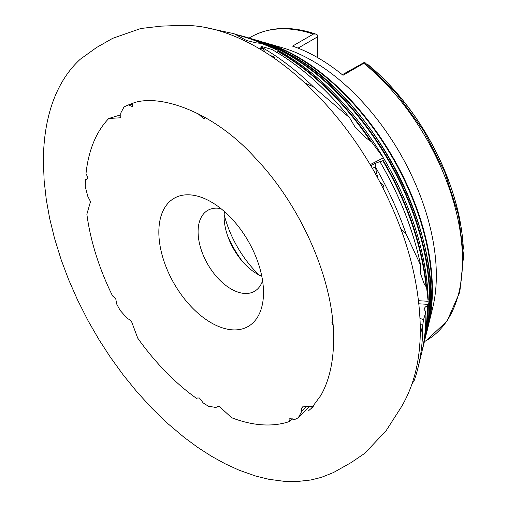 <?xml version="1.0" encoding="UTF-8"?>
<svg xmlns="http://www.w3.org/2000/svg" width="507" height="507" viewBox="0 0 507 507"><rect width="100%" height="100%" fill="white"/><g stroke="black" fill="none" stroke-linecap="round" stroke-linejoin="round"><path stroke-width="0.76" d="M218.308 405.987L217.262 406.975L215.64 407.419L208.478 406.234A178.16 102.864 60 0 1 203.18 402.913L199.473 398.001L197.28 398.001L196.874 398.629A178.16 102.864 60 0 1 137.739 338.156L131.554 321.596L129.874 319.923L127.08 318.2L120.21 310.474A178.16 102.864 60 0 1 116.616 303.889L115.697 298.376L112.56 295.942A178.16 102.864 60 0 1 86.868 214.201L90.5 201.628L87.774 196.266L85.227 186.525A178.16 102.864 60 0 1 85.449 180.536L85.746 179.522L86.9 179.497L87.85 177.646L86.013 173.584A178.16 102.864 60 0 1 108.815 118.461L120.438 114.937M306.31 406.665L301.589 411.665L298.331 417.711A178.16 102.864 60 0 1 294.421 419.6L289.801 418.414M298.331 417.711L309.657 406.475M290.105 418.174L289.573 421.488A178.16 102.864 60 0 1 231.629 417.705L219.303 406.449L217.845 406.17M289.573 421.488L292.672 418.807M279.585 51.625L277.817 50.206L262.93 43.482L256.713 42.962L246.605 40.547L234.019 33.69L204.695 27.403M370.18 164.636L383.374 157.848L371.593 141.878L366.111 138.018L354.951 126.82L349.526 117.643L313.44 86.874L304.574 82.926M380.092 161.917L384.205 160.085L384.338 159.413L383.374 157.848M418.56 300.708L428.142 301.278L426.602 287.57L423.941 283.28L420.474 273.419L420.626 265.218L406.056 233.86L400.511 228.27M420.043 318.383L423.541 319.702L425.886 311.773L423.776 309.036L425.487 306.868L427.585 306.013L428.073 304.358L418.909 303.807M301.589 411.665L301.684 408.49L302.286 406.899L313.339 406.259M382.766 156.688C354.507 110.304 321.146 75.714 282.684 52.912L279.718 51.397M158.843 232.143A74.009 42.727 -120 0 0 210.291 322.262A74.009 42.727 -120 0 0 263.475 294.592A74.009 42.727 -120 0 0 263.507 292.571A74.009 42.727 -120 0 0 209.41 200.943A74.009 42.727 -120 0 0 158.843 232.143M220.957 208.643A46.739 26.985 -120 0 0 207.769 210.348A46.739 26.985 -120 0 0 198.091 231.743A46.739 26.985 -120 0 0 218.492 278.787A46.739 26.985 -120 0 0 254.508 291.31A46.739 26.985 -120 0 0 262.582 280.739M224.443 211.565A46.739 26.985 -120 0 0 224.119 216.717A46.739 26.985 -120 0 0 261.796 276.258M227.751 236.211A78.484 45.313 -120 0 0 242.105 261.073M224.176 214.543A77.901 44.977 -120 0 0 259.083 275.003M313.301 34.115A175.283 101.197 -120 0 0 250.921 37.011C269.42 26.713 290.999 25.724 315.665 34.051L313.301 34.115L292.507 46.118A175.283 101.197 60 0 1 317.762 57.703A175.283 101.197 60 0 1 343.024 75.283L363.817 63.28L364.596 62.241L396.182 92.946L423.478 130.419L444.74 172.038L458.448 214.835L463.613 255.775L459.798 292.019L447.092 321.045L426.197 340.609A175.283 101.197 -120 0 0 457.32 216.445A175.283 101.197 -120 0 0 363.817 63.28M432.699 307.793A175.283 101.197 -120 0 0 312.394 60.802A175.283 101.197 -120 0 0 282.583 47.791L265.415 42.791A190.366 109.905 -120 0 0 261.77 41.796L265.415 42.791A190.366 109.905 -120 0 1 297.786 56.917A190.366 109.905 -120 0 1 428.44 325.171L427.483 328.821A190.366 109.905 -120 0 0 428.44 325.171L432.699 307.793M384.23 159.147L384.338 159.413A206.026 118.949 -120 0 1 428.219 299.631L428.244 300.017C426.514 253.931 411.842 206.97 384.23 159.147M428.142 301.278L428.073 304.358M424.023 343.207C427.027 330.9 428.453 317.477 428.295 302.939L428.288 303.116A206.026 118.949 -120 0 1 424.023 343.207L423.256 346.332A208.738 120.514 -120 0 0 427.585 306.013M205.291 117.561L204.213 118.701M204.663 118.315L203.427 118.537L197.971 113.619M132.973 103.96L127.929 105.107A178.16 102.864 60 0 0 124.019 106.996L120.761 113.048L120.761 116.851L120.064 117.814L108.815 118.461M370.845 165.757L375.275 163.33L375.319 166.816L377.835 178.325M128.867 105.057L132.245 106.54L132.777 103.225A178.16 102.864 60 0 1 135.591 102.338M270.111 55.428L274.014 56.822L274.927 59.034M333.099 325.494L331.901 322.674L332.624 320.215M192.818 25.749L190.353 25.54M190.689 25.502A227.326 131.243 -120 0 0 189.669 25.502M313.44 86.874A227.326 131.243 -120 0 0 261.517 47.138L265.516 52.449M383.698 189.567C384.388 186.798 383.488 184.738 380.991 183.395L379.616 181.411M406.056 233.86A227.326 131.243 -120 0 0 375.319 166.816L372.398 168.419M412.052 383.881L414.276 380.345A227.326 131.243 -120 0 0 418.015 367.74A227.326 131.243 -120 0 0 422.73 325.279L420.227 335.222M420.03 341.249L419.644 345.875M414.276 380.345L413.623 378.482M217.262 406.975L218.067 406.031M301.836 407.102L302.286 406.899M131.921 106.673L132.245 106.54M87.654 178.711L85.746 179.522M127.929 105.107L132.802 103.289M423.541 319.702L422.73 325.279L420.252 324.341M271.771 49.401C299.681 65.251 325.741 88.155 349.95 118.112L349.526 117.643A215.215 124.253 -120 0 0 271.701 49.375L262.455 46.739L261.073 46.619L261.517 47.138M278.197 50.408L277.817 50.206A206.026 118.949 -120 0 0 247.581 37.594L244.494 36.7A208.738 120.514 -120 0 0 235.463 34.425L244.494 36.7A208.738 120.514 -120 0 1 262.93 43.482M379.933 161.644C399.789 195.658 413.389 230.305 420.728 265.573L420.626 265.218A215.215 124.253 -120 0 0 379.889 161.657L379.8 161.733M463.366 249.095A171.081 98.776 -120 0 0 462.257 235.451A171.081 98.776 -120 0 0 367.752 64.433L366.827 63.964M342.326 74.719L364.596 62.241M315.665 34.051L317.35 34.964L317.35 36.986L298.04 48.133M317.35 57.462L317.35 36.986M375.275 163.33L379.889 161.657M425.893 311.704C426.057 326.895 424.574 340.926 421.431 353.791A215.215 124.253 -120 0 0 425.886 311.773L425.646 311.393M271.701 49.375L271.942 49.794M276.359 52.519L278.413 51.289L280.346 51.841M428.586 323.01A190.467 109.968 -120 0 0 297.273 57.133A190.467 109.968 -120 0 0 267.354 43.741M426.615 332.63A196.836 113.644 -120 0 0 291.512 55.25A196.836 113.644 -120 0 0 258.038 40.642L254.951 39.742A199.549 115.209 -120 0 0 251.307 38.741L254.951 39.742A199.549 115.209 -120 0 1 288.889 54.553A199.549 115.209 -120 0 1 425.848 335.748A199.549 115.209 -120 0 1 424.898 339.405L426.615 332.63C450.552 249.526 378.704 102.059 291.576 55.276L258.038 40.642M426.057 333.308A199.657 115.273 -120 0 0 288.375 54.769A199.657 115.273 -120 0 0 257.169 40.782M382.177 155.782A206.026 118.949 -120 0 0 282.614 52.886A206.026 118.949 -120 0 0 280.802 51.853M203.047 118.258L205.069 117.751M331.901 322.674L332.795 321.939M261.517 47.132L261.029 49.686M463.189 246.32A171.239 98.865 -120 0 0 367.474 64.262M332.662 324.974L333.036 324.67M301.684 408.49L303.237 406.842M423.535 343.607A208.84 120.577 -120 0 0 427.141 306.31M425.988 286.132A208.84 120.577 -120 0 0 382.753 160.662M369.99 140.439A208.84 120.577 -120 0 0 277.868 51.48M260.966 43.057A208.84 120.577 -120 0 0 235.888 34.831M422.306 349.988A208.738 120.514 -120 0 0 423.256 346.332L422.306 349.995M426.602 287.57A208.738 120.514 -120 0 0 383.241 160.44M371.593 141.878A208.738 120.514 -120 0 0 278.413 51.289M308.693 410.607L311.976 407.805M312.432 407.355L310.937 408.908L320.956 395.27C329.303 380.364 333.53 361.662 333.625 339.151C334.303 281.531 301.57 205.95 254.584 157.214C214.848 113.283 162.246 93.776 134.14 102.68L135.762 102.287M401.645 406.437C416.184 381.765 420.404 353.962 420.309 329.246C419.669 277.912 404.193 225.165 373.893 171.017C352.923 134.444 328.004 103.365 299.136 77.793C279.034 60.137 258.583 46.758 237.796 37.651C218.365 29.165 199.644 25.065 181.633 25.363M177.767 25.508L161.334 26.13L140.851 28.487L112.681 38.336L96.539 47.525L80.277 59.224C66.537 71.867 56.556 88.668 50.326 109.632C45.706 125.337 43.393 142.663 43.387 161.625L44.147 180.752L46.327 199.891L49.648 218.34L54.541 238.398L61.246 259.983L68.603 279.598L77.59 300.055L88.3 321.146L99.087 339.804L110.406 357.264L123.157 374.869L137.048 391.981L151.961 408.3L167.754 423.548L184.231 437.446L197.768 447.421L211.489 456.256L225.279 463.854L239 470.147L255.864 476.105L268.995 479.318L284.788 481.403L296.817 481.568L310.924 479.977L321.375 477.366L333.441 472.556L351.148 462.58L364.793 453.29L386.15 430.652L399.243 410.239M399.503 409.84L401.151 407.254M177.646 25.515L180.46 25.388M426.197 340.609L424.397 341.648M260.535 49.394L261.073 46.619M463.373 249.14L462.257 235.451M421.431 353.791L418.015 367.74M278.096 50.351L247.581 37.594M250.921 37.011L249.114 38.057M132.796 103.276L131.535 103.783"/></g></svg>
